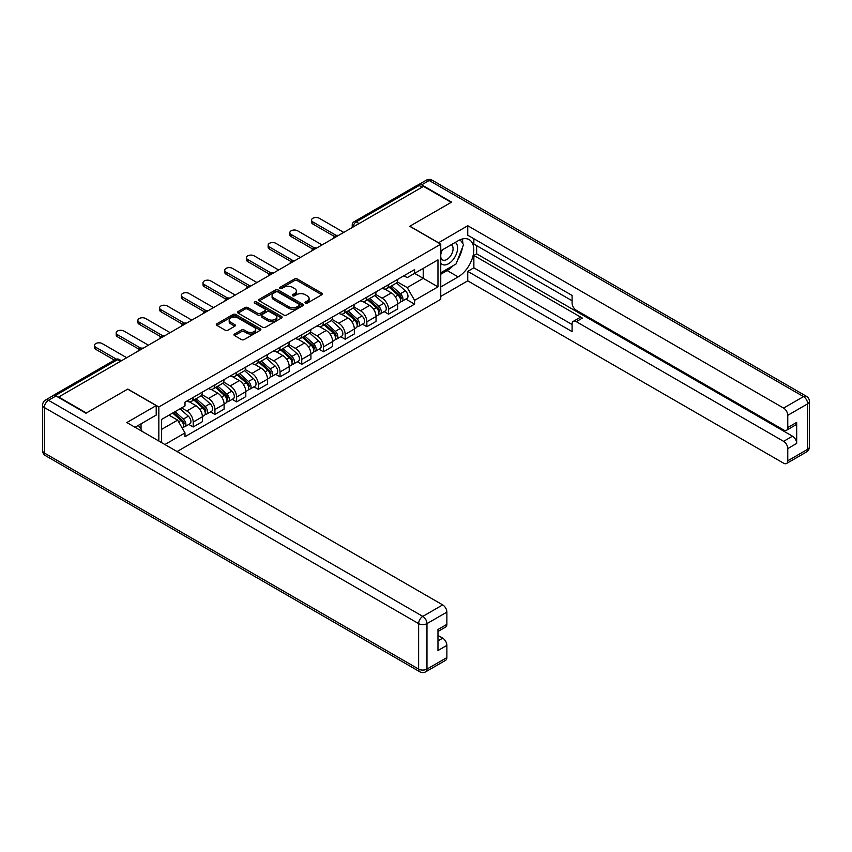 <?xml version="1.0" encoding="UTF-8"?>
<svg xmlns="http://www.w3.org/2000/svg" width="852" height="852" viewBox="0 0 852 852"><rect width="100%" height="100%" fill="white"/><g stroke="black" fill="none" stroke-linecap="round" stroke-linejoin="round"><path stroke-width="1.28" d="M305.399 303.11A1.353 0.777 0 0 0 307.316 303.11L321.822 294.739A1.928 1.118 0 0 0 322.386 293.951A1.928 1.118 0 0 0 321.822 293.152L297.242 278.966A1.928 1.118 0 0 0 294.504 278.966L279.999 287.337A1.353 0.777 0 0 0 279.605 287.891A1.353 0.777 0 0 0 279.999 288.445A1.353 0.777 0 0 0 281.905 288.445L283.791 287.358A6.177 3.568 0 0 1 292.534 287.358L294.579 288.54A6.177 3.568 0 0 1 296.389 291.065A6.177 3.568 0 0 1 294.579 293.589L292.705 294.675A1.353 0.777 0 0 0 292.3 295.229A1.353 0.777 0 0 0 292.705 295.782A1.353 0.777 0 0 0 294.611 295.782L296.485 294.696A6.177 3.568 0 0 1 305.229 294.696L307.284 295.878A6.177 3.568 0 0 1 309.095 298.402A6.177 3.568 0 0 1 307.284 300.926L305.399 302.013A1.353 0.777 0 0 0 305.005 302.556A1.353 0.777 0 0 0 305.399 303.11L305.399 302.013M234.556 334.005A1.928 1.118 0 0 0 233.98 334.793A1.928 1.118 0 0 0 234.556 335.582L241.446 339.565A1.928 1.118 0 0 0 244.183 339.565L260.297 330.257A1.928 1.118 0 0 0 260.861 329.468A1.928 1.118 0 0 0 260.297 328.68L235.716 314.484A1.928 1.118 0 0 0 232.979 314.484L216.866 323.792A1.928 1.118 0 0 0 216.301 324.58A1.928 1.118 0 0 0 216.866 325.368L225.194 330.182A1.928 1.118 0 0 0 227.931 330.182L234.822 326.199A1.928 1.118 0 0 0 235.386 325.411A1.928 1.118 0 0 0 234.822 324.623L230.69 322.237A5.165 2.982 0 0 1 229.177 320.128A5.165 2.982 0 0 1 232.372 317.37A5.165 2.982 0 0 1 237.996 318.02L254.184 327.36A5.165 2.982 0 0 1 255.696 329.468A5.165 2.982 0 0 1 252.511 332.227A5.165 2.982 0 0 1 246.878 331.577L244.183 330.022A1.928 1.118 0 0 0 241.446 330.022L234.556 334.005L234.556 335.582L241.446 331.63L241.446 330.022M158.845 406.958L127.811 389.044L86.35 412.986L58.66 397L423.497 186.364L451.187 202.35L409.716 226.291L440.75 244.204L158.845 406.958L158.845 441.027M283.929 315.038A1.928 1.118 0 0 0 286.655 315.038L302.769 305.73A1.928 1.118 0 0 0 303.333 304.941A1.928 1.118 0 0 0 302.769 304.153L278.189 289.968A1.928 1.118 0 0 0 275.452 289.968L259.338 299.265A1.928 1.118 0 0 0 258.774 300.053A1.928 1.118 0 0 0 259.338 300.841L283.929 315.038M255.174 303.408A1.353 0.777 0 0 1 256.537 303.6L281.511 318.009L265.419 327.296A1.928 1.118 0 0 1 262.682 327.296L238.102 313.11L238.102 311.534A1.928 1.118 0 0 0 237.538 312.322A1.928 1.118 0 0 0 238.102 313.11M238.102 311.534L245.003 307.551A1.928 1.118 0 0 1 247.73 307.551L257.698 313.302A1.928 1.118 0 0 0 260.435 313.302L265.004 310.66A1.928 1.118 0 0 0 265.579 309.872A1.928 1.118 0 0 0 265.004 309.084L254.631 303.088A1.353 0.777 0 0 1 254.237 302.545A1.353 0.777 0 0 1 255.067 301.821A1.353 0.777 0 0 1 256.537 301.991L281.533 316.422A1.928 1.118 0 0 1 282.097 317.21A1.928 1.118 0 0 1 281.533 317.998L281.533 316.422M177.078 451.549L440.75 299.318L440.75 244.204M52.92 395.743A3.941 2.268 -120 0 0 52.377 395.924A3.941 2.268 -120 0 0 51.961 396.297M359.075 223.554L356.147 221.871A3.941 2.268 60 0 0 354.187 221.68L417.214 185.289A3.941 2.268 60 0 1 419.184 185.48L356.147 221.871A3.941 2.268 120 0 0 353.367 226.696L353.367 226.856M422.102 187.163L419.184 185.48M388.565 284.611A9.053 5.229 60 0 1 386.691 288.679L395.882 283.375A9.053 5.229 -120 0 0 397.756 279.307M375.54 294.355L382.165 298.189A9.053 5.229 60 0 1 388.565 309.276L397.756 303.972A9.053 5.229 -120 0 0 391.356 292.886L384.784 289.094M397.756 303.972L397.756 308.871L388.565 314.175L384.167 311.63M386.691 288.679A9.053 5.229 60 0 1 382.239 288.264M388.565 309.276L388.565 314.175M366.861 297.146A9.053 5.229 60 0 1 364.986 301.203L374.177 295.91A9.053 5.229 -120 0 0 376.052 291.842M362.462 324.165L366.861 326.71L376.052 321.406L376.052 316.507A9.053 5.229 -120 0 0 369.651 305.421L363.069 301.629M364.986 301.203A9.053 5.229 60 0 1 360.534 300.799M353.836 306.89L360.46 310.724A9.053 5.229 60 0 1 366.861 321.811L366.861 326.71M345.156 309.681A9.053 5.229 60 0 1 343.281 313.738L352.462 308.435A9.053 5.229 -120 0 0 354.336 304.377M340.757 336.7L345.156 339.234L354.336 333.941L354.336 329.042A9.053 5.229 -120 0 0 347.935 317.956L341.364 314.154M343.281 313.738A9.053 5.229 60 0 1 338.83 313.334M332.12 319.425L338.755 323.249A9.053 5.229 60 0 1 345.156 334.335L345.156 339.234M323.451 322.205A9.053 5.229 60 0 1 321.577 326.273L330.757 320.97A9.053 5.229 -120 0 0 332.631 316.901M319.053 349.235L323.451 351.769L332.631 346.466L332.631 341.567A9.053 5.229 -120 0 0 326.231 330.48L319.66 326.689M321.577 326.273A9.053 5.229 60 0 1 317.125 325.869M310.416 331.96L317.05 335.784A9.053 5.229 60 0 1 323.451 346.87L323.451 351.769M301.746 334.74A9.053 5.229 60 0 1 299.872 338.808L309.052 333.505A9.053 5.229 -120 0 0 310.927 329.436M297.337 361.759L301.746 364.305L310.927 359.001L310.927 354.102A9.053 5.229 -120 0 0 304.526 343.015L297.955 339.224M299.872 338.808A9.053 5.229 60 0 1 295.41 338.393M288.711 344.485L295.346 348.319A9.053 5.229 60 0 1 301.746 359.406L301.746 364.305M280.042 347.275A9.053 5.229 60 0 1 278.167 351.333L287.348 346.029A9.053 5.229 -120 0 0 289.222 341.971M275.633 374.294L280.042 376.84L289.222 371.536L289.222 366.637A9.053 5.229 -120 0 0 282.821 355.55L276.25 351.748M278.167 351.333A9.053 5.229 60 0 1 273.705 350.928M267.006 357.02L273.641 360.854A9.053 5.229 60 0 1 280.042 371.941L280.042 376.84M258.326 359.8A9.053 5.229 60 0 1 256.452 363.868L265.643 358.564A9.053 5.229 -120 0 0 267.517 354.507M253.928 386.829L258.337 389.364L267.517 384.071L267.517 379.161A9.053 5.229 -120 0 0 261.117 368.075L254.546 364.283M256.452 363.868A9.053 5.229 60 0 1 252 363.463M245.301 369.555L251.936 373.378A9.053 5.229 60 0 1 258.337 384.465L258.337 389.364M236.622 372.335A9.053 5.229 60 0 1 234.747 376.403L243.938 371.099A9.053 5.229 -120 0 0 245.813 367.031M232.223 399.354L236.622 401.899L245.813 396.595L245.813 391.696A9.053 5.229 -120 0 0 239.412 380.61L232.83 376.818M234.747 376.403A9.053 5.229 60 0 1 230.296 375.988M223.597 382.079L230.221 385.913A9.053 5.229 60 0 1 236.622 397L236.622 401.899M214.917 384.87A9.053 5.229 60 0 1 213.043 388.927L222.223 383.634A9.053 5.229 -120 0 0 224.097 379.566M210.519 411.889L214.917 414.434L224.097 409.13L224.097 404.231A9.053 5.229 -120 0 0 217.707 393.145L211.126 389.353M213.043 388.927A9.053 5.229 60 0 1 208.591 388.523M201.881 394.614L208.516 398.448A9.053 5.229 60 0 1 214.917 409.535L214.917 414.434M193.212 397.405A9.053 5.229 60 0 1 191.338 401.462L200.518 396.159A9.053 5.229 -120 0 0 202.393 392.101M188.814 424.424L193.212 426.969L202.393 421.665L202.393 416.766A9.053 5.229 -120 0 0 195.992 405.68L189.421 401.878M191.338 401.462A9.053 5.229 60 0 1 186.886 401.058M181.529 407.927L186.812 410.973A9.053 5.229 60 0 1 193.212 422.06L193.212 426.969M403.944 275.739L407.213 277.624L437.971 259.871L423.22 268.38L423.22 278.348L407.213 287.582L397.245 281.831M161.624 442.625L161.624 419.408L185.001 405.914L185.001 402.144L414.594 269.594L414.594 273.364L437.971 286.858L414.594 300.362L407.213 287.582M437.971 259.871L437.971 286.858M161.624 429.376L177.631 420.132L185.001 432.912L185.001 436.682L414.594 304.132L414.594 300.362M185.001 432.912L164.894 444.52M177.631 420.132L169.005 415.158M405.872 299.105L414.594 304.132M305.943 303.301L307.284 302.535A6.177 3.568 0 0 0 309.095 300.01L309.095 298.402M296.389 291.065L296.389 292.673A6.177 3.568 0 0 1 294.579 295.197L293.237 295.974M321.8 294.749L297.242 280.574A1.928 1.118 0 0 0 294.504 280.574L280.542 288.636M302.748 305.751L278.189 291.565A1.928 1.118 0 0 0 275.452 291.565L259.37 300.863M299.361 305.495A1.353 0.777 0 0 0 299.755 304.941A1.353 0.777 0 0 0 299.361 304.398L277.773 291.938A1.353 0.777 0 0 0 275.867 291.938L273.886 293.077A6.177 3.568 0 0 0 272.076 295.601A6.177 3.568 0 0 0 273.886 298.125L288.636 306.645A6.177 3.568 0 0 0 297.38 306.645L299.361 305.495L299.361 307.103A1.353 0.777 0 0 0 299.755 306.55L299.755 304.941M272.076 295.601L272.076 297.21A6.177 3.568 0 0 0 273.886 299.734L273.886 298.125M299.361 307.103L297.38 308.243A6.177 3.568 0 0 1 288.636 308.243L273.886 299.734M238.123 313.121L245.003 309.159L245.003 307.551M265.579 309.872L265.579 311.481A1.928 1.118 0 0 1 265.004 312.269L260.435 314.91A1.928 1.118 0 0 1 257.698 314.91L247.73 309.159A1.928 1.118 0 0 0 245.003 309.159M268.05 319.276A5.165 2.982 0 0 0 273.673 319.926A5.165 2.982 0 0 0 276.868 317.168A5.165 2.982 0 0 0 275.356 315.059L269.647 311.768A1.928 1.118 0 0 0 266.921 311.768L262.341 314.409A1.928 1.118 0 0 0 261.777 315.197A1.928 1.118 0 0 0 262.341 315.985L268.05 319.276L268.05 320.885A5.165 2.982 0 0 0 273.673 321.534A5.165 2.982 0 0 0 276.868 318.776L276.868 317.168M261.777 315.197L261.777 316.806A1.928 1.118 0 0 0 262.341 317.594L262.341 315.985M268.05 320.885L262.341 317.594M255.696 329.468L255.696 331.077A5.165 2.982 0 0 1 252.511 333.835A5.165 2.982 0 0 1 246.878 333.185L244.183 331.63A1.928 1.118 0 0 0 241.446 331.63M229.177 320.128L229.177 321.737A5.165 2.982 0 0 0 230.69 323.845L230.69 322.237M234.801 326.209L230.69 323.845M260.297 328.68L260.297 330.257L235.716 316.092A1.928 1.118 0 0 0 232.979 316.092L216.887 325.379L216.866 323.792M389.194 287.23L398.044 295.122A4.92 2.844 60 0 1 399.588 302.726L397.756 303.791M389.428 287.443L393.592 289.84M390.088 286.719L399.929 295.495A2.364 1.363 60 0 1 400.674 299.148A2.364 1.363 60 0 1 400.461 299.233M391.569 285.867L400.408 293.759A4.92 2.844 60 0 1 401.952 301.363A4.92 2.844 60 0 1 400.472 301.523M396.5 282.907L405.414 290.862A4.92 2.844 60 0 1 406.958 298.477L401.952 301.363M334.41 236.473L312.876 224.044A4.526 2.609 180 0 1 311.555 222.191L311.555 220.104A4.526 2.609 -0 0 0 312.876 221.957L336.21 235.418M343.761 232.394L319.276 218.261A4.526 2.609 -0 0 0 314.345 217.686A4.526 2.609 -0 0 0 311.555 220.104M367.489 299.766L376.339 307.657A4.92 2.844 60 0 1 377.883 315.261L376.041 316.326M367.723 299.968L371.887 302.375M368.383 299.244L378.224 308.03A2.364 1.363 60 0 1 378.97 311.683A2.364 1.363 60 0 1 378.757 311.768M369.853 298.402L378.703 306.294A4.92 2.844 60 0 1 380.248 313.898A4.92 2.844 60 0 1 378.757 314.058M374.784 295.442L383.709 303.397A4.92 2.844 60 0 1 385.253 311.001L380.248 313.898M345.784 312.29L354.634 320.192A4.92 2.844 60 0 1 356.179 327.796L354.336 328.851M346.018 312.503L350.183 314.91M346.679 311.779L356.519 320.565A2.364 1.363 60 0 1 357.265 324.218A2.364 1.363 60 0 1 357.041 324.303M348.148 310.927L356.999 318.818A4.92 2.844 60 0 1 358.543 326.433A4.92 2.844 60 0 1 357.052 326.582M353.079 307.966L362.004 315.932A4.92 2.844 60 0 1 363.548 323.536L358.543 326.433M438.386 242.841L467.748 225.727L783.595 408.087L803.5 396.595L429.195 180.496L421.687 184.841L451.603 202.105L409.855 226.206L438.386 242.682M440.75 250.797L458.142 240.754A22.141 12.78 120 0 1 469.207 239.657A22.141 12.78 120 0 1 472.604 257.389A22.141 12.78 120 0 1 458.142 276.9L440.75 286.943M440.75 296.421L467.748 280.84L467.748 271.362L572.097 331.609L572.097 324.058A5.9 3.408 -120 0 1 573.321 321.353A5.9 3.408 -120 0 1 576.271 321.651L783.595 441.347L792.509 436.203A5.9 3.408 60 0 1 796.684 443.434L796.684 422.39A5.9 3.408 60 0 1 795.459 425.084L786.556 430.228A5.9 3.408 -120 0 0 787.77 427.523L787.77 415.318A5.9 3.408 -120 0 0 783.595 408.087M476.651 245.653L476.651 253.843L473.861 255.451L473.861 267.826L467.748 271.362M473.861 238.741L473.861 244.045L572.097 300.756M786.556 430.228A5.9 3.408 -120 0 1 783.595 429.94L576.271 310.234A5.9 3.408 -120 0 1 572.097 303.014L572.097 295.452L467.748 235.205L467.748 225.727M467.748 280.84L783.595 463.19A5.9 3.408 -120 0 0 786.556 463.488A5.9 3.408 -120 0 0 787.77 460.783L787.77 448.578A5.9 3.408 -120 0 0 783.595 441.347M421.687 184.841A5.9 3.408 -120 0 0 418.737 184.543A5.9 3.408 -120 0 0 418.108 185.108M473.861 255.451L582.395 318.115L576.271 321.651M476.651 253.843L792.509 436.203M473.861 267.826L572.097 324.537M573.321 321.353L579.445 317.817A5.9 3.408 60 0 1 582.395 318.115M440.75 274.248L447.151 270.553A22.141 12.78 120 0 0 453.285 265.568M457.684 259.775A22.141 12.78 120 0 0 462.444 247.495M462.806 243.523A22.141 12.78 120 0 0 462.253 239.007M56.019 395.956L48.5 400.291A5.9 3.408 -120 0 0 45.55 400.003L53.069 395.658A5.9 3.408 60 0 1 56.019 395.956L85.935 413.231L127.672 389.13L156.204 405.595L156.204 415.073L136.437 426.479A22.141 12.78 120 0 0 135.106 427.321M156.204 405.595L126.841 422.549L442.699 604.899A5.9 3.408 60 0 1 446.874 612.13L446.874 624.346A5.9 3.408 60 0 1 445.649 627.051L437.971 631.481M141.038 429.163L141.038 423.827M437.971 640.896L442.699 638.159A5.9 3.408 60 0 1 446.874 645.39L446.874 657.606A5.9 3.408 60 0 1 445.649 660.3L425.755 671.791A5.9 3.408 -120 0 0 426.969 669.086L446.874 657.606M446.874 624.346L437.971 629.49L437.971 650.534L446.874 645.39M442.699 638.159L437.971 635.432M440.75 263.087A12.791 7.38 120 0 0 450.921 261.979A12.791 7.38 120 0 0 457.588 248.06A12.791 7.38 120 0 0 455.266 242.415M441.826 250.168A12.791 7.38 120 0 0 440.75 252.48M440.75 256.761A8.754 5.059 120 0 0 442.518 259.913A8.754 5.059 120 0 0 449.26 257.57A8.754 5.059 120 0 0 453.083 248.752A8.754 5.059 120 0 0 451.272 244.748A8.754 5.059 120 0 0 451.24 244.737M442.539 249.753A8.754 5.059 120 0 0 440.75 255.004M460.144 239.742L463.563 244.609L456.054 263.971L441.027 272.64M138.365 425.372L141.869 430.345L141.581 431.059M312.705 249.008L291.171 236.568A4.526 2.609 180 0 1 289.84 234.726L289.84 232.639A4.526 2.609 -0 0 0 291.171 234.481L314.505 247.953M322.056 244.929L297.572 230.785A4.526 2.609 -0 0 0 292.641 230.221A4.526 2.609 -0 0 0 289.84 232.639M291.001 261.543L269.466 249.103A4.526 2.609 180 0 1 268.135 247.261L268.135 245.163A4.526 2.609 -0 0 0 269.466 247.016L292.79 260.488M300.351 257.464L275.867 243.321A4.526 2.609 -0 0 0 270.936 242.756A4.526 2.609 -0 0 0 268.135 245.163M324.079 324.825L332.919 332.717A4.92 2.844 60 0 1 334.463 340.331L332.631 341.386M324.314 325.038L328.478 327.445M324.974 324.314L334.815 333.089A2.364 1.363 60 0 1 335.55 336.742A2.364 1.363 60 0 1 335.337 336.828M326.444 323.462L335.294 331.353A4.92 2.844 60 0 1 336.838 338.958A4.92 2.844 60 0 1 335.347 339.117M331.375 320.501L340.299 328.467A4.92 2.844 60 0 1 341.844 336.071L336.838 338.958M302.375 337.36L311.214 345.252A4.92 2.844 60 0 1 312.759 352.856L310.927 353.921M302.609 337.573L306.773 339.969M303.269 336.849L313.11 345.624A2.364 1.363 60 0 1 313.845 349.277A2.364 1.363 60 0 1 313.632 349.363M304.739 335.997L313.579 343.888A4.92 2.844 60 0 1 315.123 351.493A4.92 2.844 60 0 1 313.642 351.652M309.67 333.036L318.595 340.992A4.92 2.844 60 0 1 320.139 348.606L315.123 351.493M280.67 349.895L289.51 357.787A4.92 2.844 60 0 1 291.054 365.391L289.222 366.456M280.904 350.097L285.069 352.504M281.554 349.373L291.405 358.159A2.364 1.363 60 0 1 292.14 361.812A2.364 1.363 60 0 1 291.927 361.898M283.034 348.521L291.874 356.424A4.92 2.844 60 0 1 293.418 364.028A4.92 2.844 60 0 1 291.938 364.187M287.965 345.561L296.89 353.527A4.92 2.844 60 0 1 298.434 361.131L293.418 364.028M269.296 274.067L247.762 261.639A4.526 2.609 180 0 1 246.43 259.785L246.43 257.698A4.526 2.609 -0 0 0 247.762 259.551L271.085 273.023M278.647 269.988L254.162 255.856A4.526 2.609 -0 0 0 249.221 255.291A4.526 2.609 -0 0 0 246.43 257.698M247.581 286.602L226.046 274.174A4.526 2.609 180 0 1 224.726 272.32L224.726 270.233A4.526 2.609 -0 0 0 226.046 272.076L249.38 285.548M256.942 282.523L232.447 268.38A4.526 2.609 -0 0 0 227.516 267.816A4.526 2.609 -0 0 0 224.726 270.233M225.876 299.137L204.342 286.698A4.526 2.609 180 0 1 203.021 284.856L203.021 282.768A4.526 2.609 -0 0 0 204.342 284.611L227.676 298.083M235.237 295.058L210.742 280.915A4.526 2.609 -0 0 0 205.811 280.351A4.526 2.609 -0 0 0 203.021 282.768M258.955 362.419L267.805 370.311A4.92 2.844 60 0 1 269.349 377.926L267.517 378.98M259.189 362.632L263.353 365.039M259.849 361.908L269.69 370.695A2.364 1.363 60 0 1 270.435 374.337A2.364 1.363 60 0 1 270.222 374.433M261.33 361.056L270.169 368.948A4.92 2.844 60 0 1 271.713 376.563A4.92 2.844 60 0 1 270.233 376.712M266.261 358.096L275.175 366.062A4.92 2.844 60 0 1 276.719 373.666L271.713 376.563M204.171 311.662L182.637 299.233A4.526 2.609 180 0 1 181.316 297.391L181.316 295.293A4.526 2.609 -0 0 0 182.637 297.146L205.971 310.618M213.532 307.583L189.037 293.45A4.526 2.609 -0 0 0 184.107 292.886A4.526 2.609 -0 0 0 181.316 295.293M237.25 374.955L246.1 382.846A4.92 2.844 60 0 1 247.644 390.45L245.802 391.515M237.484 375.168L241.648 377.564M238.145 374.443L247.985 383.219A2.364 1.363 60 0 1 248.731 386.872A2.364 1.363 60 0 1 248.518 386.957M239.614 373.591L248.464 381.483A4.92 2.844 60 0 1 250.009 389.087A4.92 2.844 60 0 1 248.518 389.247M244.545 370.631L253.47 378.586A4.92 2.844 60 0 1 255.014 386.201L250.009 389.087M182.466 324.197L160.932 311.768A4.526 2.609 180 0 1 159.601 309.915L159.601 307.828A4.526 2.609 -0 0 0 160.932 309.681L184.266 323.142M191.817 320.118L167.333 305.985A4.526 2.609 -0 0 0 162.402 305.41A4.526 2.609 -0 0 0 159.601 307.828M215.545 387.49L224.395 395.381A4.92 2.844 60 0 1 225.94 402.985L224.097 404.05M215.78 387.692L219.944 390.099M216.44 386.968L226.281 395.754A2.364 1.363 60 0 1 227.026 399.407A2.364 1.363 60 0 1 226.802 399.492M217.91 386.126L226.76 394.018A4.92 2.844 60 0 1 228.304 401.622A4.92 2.844 60 0 1 226.813 401.782M222.841 383.166L231.765 391.121A4.92 2.844 60 0 1 233.31 398.725L228.304 401.622M160.762 336.732L139.227 324.292A4.526 2.609 180 0 1 137.896 322.45L137.896 320.363A4.526 2.609 -0 0 0 139.227 322.205L162.562 335.677M170.112 332.653L145.628 318.51A4.526 2.609 -0 0 0 140.697 317.945A4.526 2.609 -0 0 0 137.896 320.363M193.841 400.025L202.691 407.916A4.92 2.844 60 0 1 204.235 415.52L202.393 416.575M194.075 400.227L198.239 402.634M194.735 399.503L204.576 408.289A2.364 1.363 60 0 1 205.321 411.942A2.364 1.363 60 0 1 205.098 412.027M196.205 398.651L205.055 406.542A4.92 2.844 60 0 1 206.599 414.157A4.92 2.844 60 0 1 205.108 414.317M201.136 395.69L210.061 403.656A4.92 2.844 60 0 1 211.605 411.26L206.599 414.157M139.057 349.267L117.523 336.828A4.526 2.609 180 0 1 116.191 334.985L116.191 332.898A4.526 2.609 -0 0 0 117.523 334.74L140.846 348.212M148.408 345.188L123.923 331.045A4.526 2.609 -0 0 0 118.982 330.48A4.526 2.609 -0 0 0 116.191 332.898M172.679 413.039L180.975 420.441A4.92 2.844 60 0 1 182.52 428.055L182.275 428.194M172.754 412.986L176.534 415.169M173.563 412.517L182.871 420.824A2.364 1.363 60 0 1 183.606 424.466A2.364 1.363 60 0 1 183.393 424.552M175.043 411.665L183.34 419.077A4.92 2.844 60 0 1 184.884 426.682A4.92 2.844 60 0 1 183.404 426.841M180.049 408.779L188.356 416.191A4.92 2.844 60 0 1 189.9 423.795L184.884 426.682M114.413 360.108L95.807 349.363A4.526 2.609 180 0 1 94.487 347.51L94.487 345.422A4.526 2.609 -0 0 0 95.807 347.275L116.362 359.139M126.703 357.712L102.208 343.58A4.526 2.609 -0 0 0 97.277 343.015A4.526 2.609 -0 0 0 94.487 345.422M353.505 226.77L353.367 226.696A3.941 2.268 0 0 1 352.217 225.088L352.217 227.516M214.917 409.535L224.097 404.231M236.622 397L245.813 391.696M258.337 384.465L267.517 379.161M280.042 371.941L289.222 366.637M301.746 359.406L310.927 354.102M323.451 346.87L332.631 341.567M345.156 334.335L354.336 329.042M366.861 321.811L376.052 316.507M193.212 422.06L202.393 416.766M186.812 410.973L195.992 405.68M208.516 398.448L217.707 393.145M230.221 385.913L239.412 380.61M251.936 373.378L261.117 368.075M273.641 360.854L282.821 355.55M295.346 348.319L304.526 343.015M317.05 335.784L326.231 330.48M338.755 323.249L347.935 317.956M360.46 310.724L369.651 305.421M382.165 298.189L391.356 292.886M338.095 235.674A3.941 2.268 120 0 0 336.359 236.675M316.39 248.198A3.941 2.268 120 0 0 314.654 249.199M294.685 260.733A3.941 2.268 120 0 0 292.95 261.734M272.981 273.268A3.941 2.268 120 0 0 271.234 274.269M251.265 285.793A3.941 2.268 120 0 0 249.53 286.805M229.561 298.328A3.941 2.268 120 0 0 227.825 299.329M207.856 310.863A3.941 2.268 120 0 0 206.12 311.864M186.151 323.398A3.941 2.268 120 0 0 184.415 324.399M164.447 335.922A3.941 2.268 120 0 0 162.711 336.934M142.742 348.457A3.941 2.268 120 0 0 140.995 349.458M120.302 361.408L117.384 359.725L55.252 395.594M121.453 360.747L119.344 359.533A3.941 2.268 120 0 0 117.384 359.725A3.941 2.268 60 0 0 115.414 359.533L52.377 395.924M307.284 302.535L307.284 300.926M292.705 295.782L292.705 294.675M294.579 295.197L294.579 293.589M279.999 288.445L279.999 287.337M294.504 280.574L294.504 278.966M297.242 280.574L297.242 278.966M321.822 294.739L321.822 293.152M259.338 300.841L259.338 299.265M275.452 291.565L275.452 289.968M278.189 291.565L278.189 289.968M302.769 305.73L302.769 304.153M288.636 308.243L288.636 306.645M297.38 308.243L297.38 306.645M247.73 309.159L247.73 307.551M257.698 314.91L257.698 313.302M260.435 314.91L260.435 313.302M265.004 312.269L265.004 310.66M256.537 303.6L256.537 301.991M244.183 331.63L244.183 330.022M246.878 333.185L246.878 331.577M234.822 326.199L234.822 324.623M232.979 316.092L232.979 314.484M235.716 316.092L235.716 314.484M398.044 295.122L395.285 296.72M401.164 298.072L400.28 298.583M405.414 290.862L400.408 293.759M312.876 221.957L312.876 224.044M376.339 307.657L373.581 309.244M379.459 310.597L378.565 311.108M383.709 303.397L378.703 306.294M354.634 320.192L351.876 321.779M357.755 323.132L356.86 323.643M362.004 315.932L356.999 318.818M787.77 427.523L796.684 422.39M796.684 443.434L787.77 448.578M787.77 460.783L807.675 449.302L807.675 403.827L787.77 415.318M447.151 270.553L458.142 276.9M807.675 449.302A5.9 3.408 60 0 1 806.45 451.997A5.9 5.9 0 0 0 809.4 446.885A5.9 3.408 180 0 1 807.675 449.302M807.675 403.827A5.9 3.408 0 0 0 809.4 401.42A5.9 5.9 0 0 0 806.45 396.308A5.9 3.408 -60 0 0 803.5 396.595A5.9 3.408 60 0 1 807.675 403.827M418.737 184.543L426.245 180.209A5.9 3.408 60 0 1 429.195 180.496A5.9 3.408 -60 0 1 432.156 180.209L806.45 396.308M45.55 400.003A5.9 5.9 0 0 0 42.6 405.115A5.9 3.408 180 0 0 44.325 407.522A5.9 3.408 -60 0 1 48.5 400.291L422.805 616.39A5.9 3.408 -60 0 0 418.63 623.621L44.325 407.522L44.325 452.998L418.63 669.086L418.63 623.621A5.9 3.408 0 0 0 426.969 623.621L426.969 669.086A5.9 3.408 180 0 1 418.63 669.086A5.9 3.408 -60 0 0 419.844 671.791A5.9 5.9 0 0 0 425.755 671.791M446.874 612.13L426.969 623.621A5.9 3.408 -120 0 0 422.805 616.39L442.699 604.899M45.55 455.692A5.9 3.408 -60 0 1 44.325 452.998A5.9 3.408 0 0 1 42.6 450.58A5.9 5.9 0 0 0 45.55 455.692L419.844 671.791M291.171 234.481L291.171 236.568M269.466 247.016L269.466 249.103M332.919 332.717L330.161 334.314M336.039 335.667L335.155 336.178M340.299 328.467L335.294 331.353M311.214 345.252L308.456 346.849M314.335 348.202L313.451 348.713M318.595 340.992L313.579 343.888M289.51 357.787L286.751 359.374M292.63 360.726L291.746 361.237M296.89 353.527L291.874 356.424M247.762 259.551L247.762 261.639M226.046 272.076L226.046 274.174M204.342 284.611L204.342 286.698M267.805 370.311L265.047 371.909M270.925 373.261L270.041 373.772M275.175 366.062L270.169 368.948M182.637 297.146L182.637 299.233M246.1 382.846L243.342 384.444M249.221 385.796L248.337 386.307M253.47 378.586L248.464 381.483M160.932 309.681L160.932 311.768M224.395 395.381L221.637 396.968M227.516 398.321L226.621 398.832M231.765 391.121L226.76 394.018M139.227 322.205L139.227 324.292M202.691 407.916L199.932 409.503M205.801 410.856L204.917 411.367M210.061 403.656L205.055 406.542M117.523 334.74L117.523 336.828M180.975 420.441L178.6 421.815M184.096 423.391L183.212 423.902M188.356 416.191L183.34 419.077M95.807 347.275L95.807 349.363M338.425 235.471A3.941 3.941 0 0 0 333.377 238.39M316.72 248.007A3.941 3.941 0 0 0 311.672 250.925M295.016 260.542A3.941 3.941 0 0 0 289.968 263.46M273.311 273.077A3.941 3.941 0 0 0 268.263 275.984M251.606 285.601A3.941 3.941 0 0 0 246.558 288.519M229.902 298.136A3.941 3.941 0 0 0 224.843 301.054M208.186 310.671A3.941 3.941 0 0 0 203.138 313.589M186.481 323.196A3.941 3.941 0 0 0 181.433 326.114M164.777 335.731A3.941 3.941 0 0 0 159.729 338.649M143.072 348.266A3.941 3.941 0 0 0 138.024 351.184M119.344 359.533A3.941 3.941 0 0 0 115.414 359.533M354.187 221.68A3.941 3.941 0 0 0 352.217 225.088M786.556 463.488L806.45 451.997M809.4 446.885L809.4 401.42M432.156 180.209A5.9 5.9 0 0 0 426.245 180.209M42.6 405.115L42.6 450.58"/></g></svg>
